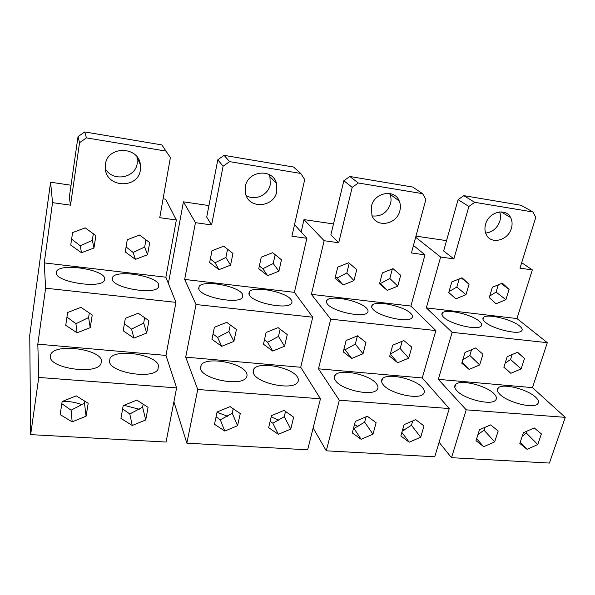 <?xml version="1.0" encoding="UTF-8"?>
<svg xmlns="http://www.w3.org/2000/svg" width="595" height="595" viewBox="0 0 595 595"><rect width="100%" height="100%" fill="white"/><g stroke="black" fill="none" stroke-linecap="round" stroke-linejoin="round"><path stroke-width="0.89" d="M208.934 205.58L183.431 201.817L168.385 283.465M173.904 401.751L186.852 443.186L307.667 449.805L320.445 398.791L300.713 367.264L312.732 317.202L294.399 292.346L306.894 238.297L291.922 236.2L304.7 179.564L300.772 173.45L293.58 167.039L224.129 155.369L229.603 161.647L300.772 173.45M294.525 224.657L306.894 238.297M183.431 201.817L195.443 222.671L211.597 224.94L206.703 217.116L217.8 159.81L223.103 166.206L211.597 224.94M186.852 443.186L197.748 389.487L185.707 357.149L196.015 304.528L184.666 279.427L195.443 222.671M269.037 174.454L269.929 176.7L270.249 184.524C268.345 195.138 254.764 201.274 246.092 195.383M245.371 186.466C247.884 170.415 272.763 168.125 276.511 183.394L276.816 191.412C274.146 207.469 249.06 209.566 245.571 193.806L245.371 186.466M224.129 155.369L217.8 159.81M223.103 166.206L229.603 161.647M278.81 420.293L271.171 416.872M227.595 416.24L217.034 412.298M185.707 357.149L300.713 367.264M197.748 389.487L320.445 398.791M253.589 373.593L253.857 368.907C259.1 360.979 292.442 367.427 297.537 377.275C298.727 379.275 298.683 381.045 297.396 382.585C292.108 390.506 257.486 383.44 253.589 373.593M246.479 372.998C247.341 374.768 247.222 376.375 246.114 377.81C240.826 386.519 203.55 379.491 200.686 369.168L201.132 365.01C206.398 356.279 242.314 362.682 246.479 372.998M184.666 279.427L294.399 292.346M196.015 304.528L312.732 317.202M249.268 295.023L249.32 291.736C253.567 285.526 286.388 291.922 291.2 299.828C292.204 301.256 292.242 302.498 291.297 303.562C287.08 309.787 253.001 302.9 249.268 295.023M242.492 294.25L242.373 297.589C238.201 304.387 201.653 297.433 198.886 289.252L199.109 286.366C203.341 279.576 238.55 286.039 242.492 294.25M285.496 411.435L284.239 416.693L272.83 423.224L270.145 421.305M233.21 408.765L232.251 413.183L220.336 419.832L216.074 416.82M237.584 425.722L240.268 413.562L230.072 406.63L217.101 411.993L214.498 424.272L224.776 431.07L237.584 425.722L232.251 413.183M284.038 410.409L293.662 417.169L290.784 429.062L278.356 434.305L268.657 427.671L271.454 415.667L284.038 410.409M224.776 431.07L220.336 419.832M290.784 429.062L284.239 416.693M278.356 434.305L272.83 423.224M280.126 329.184L278.467 336.428L267.586 342.259L264.448 339.864M275.173 254.712L273.224 263.518L262.819 268.754L259.361 265.965M230.287 324.959L228.911 331.497L217.569 337.425L213.032 333.996M227.558 249.231L225.884 257.449L215.063 262.752L210.34 258.996M223.705 246.204L211.976 250.733L209.648 262.521L218.967 269.661L230.562 265.147L232.965 253.47L223.705 246.204M258.773 268.68L261.264 257.152L272.674 252.697L281.457 259.784L278.899 271.208L267.624 275.656L258.773 268.68M226.725 322.341L214.408 327.265L211.946 339.299L221.727 346.305L233.895 341.396L236.431 329.474L226.725 322.341M263.466 344.23L266.106 332.456L278.073 327.629L287.259 334.583L284.551 346.245L272.726 351.065L263.466 344.23M267.624 275.656L262.819 268.754M278.899 271.208L273.224 263.518M233.895 341.396L228.911 331.497M221.727 346.305L217.569 337.425M230.562 265.147L225.884 257.449M218.967 269.661L215.063 262.752M272.726 351.065L267.586 342.259M284.551 346.245L278.467 336.428M71.043 185.231L50.575 182.211L29.75 335.216L30.657 434.625L38.757 377.438L37.812 344.155L45.622 288.203L44.246 262.893L52.546 202.642L70.522 205.163L69.288 197.473L78.019 136.619L79.537 142.696L70.522 205.163M163.09 198.812L165.618 199.184L176.343 219.994L159.75 217.673L170.378 157.571L161.833 144.905L170.378 157.571M30.657 434.625L166.057 442.048L176.603 387.888L165.968 355.416L175.956 302.349L165.879 277.211L176.343 219.994M50.575 182.211L52.546 202.642M136.991 156.864L137.229 163.305C135.504 178.232 112.522 182.211 105.293 168.645M105.397 164.465C107.412 145.582 138.449 145.968 140.398 164.614L140.383 169.962C138.204 188.831 106.855 188.213 105.33 168.98L105.397 164.465M161.833 144.905L84.728 131.941L86.439 137.884L165.685 151.033M84.728 131.941L78.019 136.619M79.537 142.696L86.439 137.884M139.29 409.256L123.998 405.314M82.013 404.764C76.13 402.451 69.697 401.29 62.698 401.298M37.812 344.155L165.968 355.416M38.757 377.438L176.603 387.888M109.458 361.522L110.015 358.443C115.147 348.224 156.232 354.456 158.508 365.635L157.943 369.428C152.856 379.588 110.239 372.753 109.458 361.522M101.514 360.86L100.927 363.917C96.122 375.029 49.497 368.431 50.285 356.569L50.806 354.263C55.707 343.055 100.667 349.094 101.514 360.86M44.246 262.893L165.879 277.211M45.622 288.203L175.956 302.349M112.247 279.323L112.604 277.218C116.694 269.379 156.589 275.916 158.791 284.655L158.463 287.259C154.507 295.075 113.102 288.069 112.247 279.323M104.713 278.46L104.333 280.535C100.629 289.029 55.647 282.023 56.213 272.897L56.562 271.342C60.467 262.804 103.813 269.357 104.713 278.46M143.15 404.161L142.607 407.129L129.799 413.979L122.607 408.921M84.81 401.179L84.49 403.202L71.08 410.186L61.821 403.655M86.089 416.217L88.186 403.276L76.257 395.853L62.148 401.521L60.162 414.589L72.174 421.855L86.089 416.217L84.49 403.202M136.843 400.093L148.073 407.33L145.73 419.958L132.261 425.485L120.941 418.404L123.187 405.641L136.843 400.093M72.174 421.855L71.08 410.186M145.73 419.958L142.607 407.129M132.261 425.485L129.799 413.979M144.652 317.693L143.7 323.026L131.554 329.109L124.407 323.784M145.939 239.83L144.689 247.037L133.131 252.459L126.081 246.947M89.324 313.007L88.61 317.551L75.922 323.732L66.96 317.068M93.333 233.768L92.329 240.321L80.288 245.817L71.616 239.093M85.219 227.855L72.568 232.593L70.738 245.088L81.47 252.734L93.958 248.003L95.877 235.627L85.219 227.855M125.255 251.93L127.285 239.711L139.572 235.055L149.672 242.626L147.56 254.727L135.422 259.375L125.255 251.93M80.98 307.34L67.637 312.509L65.733 325.301L77.067 332.798L90.232 327.644L92.24 314.978L80.98 307.34M123.21 330.805L125.344 318.31L138.278 313.238L148.914 320.675L146.69 333.051L133.92 338.109L123.21 330.805M135.422 259.375L133.131 252.459M147.56 254.727L144.689 247.037M90.232 327.644L88.61 317.551M77.067 332.798L75.922 323.732M93.958 248.003L92.329 240.321M81.47 252.734L80.288 245.817M133.92 338.109L131.554 329.109M146.69 333.051L143.7 323.026M333.49 223.958L303.978 219.6L301.152 231.961M313.141 427.969L326.276 450.824L434.744 456.774L449.247 408.549L422.264 377.944L435.867 330.575L410.892 306.068L424.994 254.853L411.42 252.949L425.886 199.407L422.606 193.672L412.722 187.061L349.838 176.492L358.339 183.007L422.606 193.672M413.451 245.415L424.994 254.853M303.978 219.6L324.134 240.715L338.719 242.76L330.872 234.869L343.843 180.716L352.188 187.343L338.719 242.76M326.276 450.824L339.329 400.219L318.474 368.818L330.738 319.158L311.393 294.346L324.134 240.715M389.569 193.464L389.904 194.186C391.16 197.176 391.376 200.351 390.536 203.713C387.196 212.809 381.053 216.87 372.106 215.903M371.444 206.287C374.292 192.378 394.716 188.615 399.252 201.006C400.524 204.063 400.725 207.313 399.862 210.756C396.872 224.665 376.315 228.279 371.935 215.494L371.444 206.287M349.838 176.492L343.843 180.716M352.188 187.343L358.339 183.007M404.191 430.126L402.77 429.218M358.064 426.526L354.516 424.518M318.474 368.818L422.264 377.944M339.329 400.219L449.247 408.549M382.979 384.43C381.231 382.139 381.075 380.22 382.496 378.695C387.442 372.552 415.637 378.926 422.584 387.747C424.696 390.253 424.934 392.343 423.305 394.024C418.27 400.19 388.959 393.221 382.979 384.43M376.576 383.894C378.331 386.222 378.45 388.215 376.933 389.859C371.771 396.634 340.69 389.599 335.401 380.45C333.996 378.331 333.944 376.538 335.245 375.051C340.333 368.29 370.246 374.716 376.576 383.894M311.393 294.346L410.892 306.068M330.738 319.158L435.867 330.575M372.924 309.199C371.436 307.518 371.228 306.142 372.306 305.071C376.382 300.163 404.317 306.321 410.892 313.55C412.692 315.38 412.982 316.89 411.755 318.072C407.649 323.003 378.613 316.376 372.924 309.199M366.788 308.493C368.283 310.181 368.461 311.601 367.323 312.754C363.151 318.139 332.412 311.401 327.384 303.978C326.186 302.453 326.075 301.167 327.057 300.133C331.222 294.77 360.808 301.025 366.788 308.493M412.722 420.925L411.457 425.291L402.235 431.078M366.118 416.768L364.675 422.13L354.018 428.474L353.556 428.132M372.968 434.216L376.114 422.748L367.353 416.247L355.364 421.342L352.285 432.922L361.12 439.296L372.968 434.216L364.675 422.13M415.727 419.631L424.004 425.983L420.71 437.213L409.196 442.197L400.844 435.971L404.072 424.637L415.727 419.631M361.12 439.296L354.018 428.474M420.71 437.213L411.457 425.291M409.196 442.197L401.87 432.372M402.146 341.27L400.145 348.521L390.29 354.084M392.358 268.91L389.829 278.475L380.406 283.525L379.751 282.967M357.454 335.855L355.327 344.066L345.13 349.756L343.999 348.863M349.235 263.243L346.818 272.956L337.038 278.081L335.401 276.712M348.67 262.767L337.752 267.11L335.022 278.252L343.159 284.953L353.958 280.624L356.74 269.58L348.67 262.767M379.521 283.837L382.377 272.919L393.012 268.642L400.688 275.299L397.78 286.128L387.256 290.39L379.521 283.837M357.558 335.811L346.134 340.504L343.233 351.868L351.712 358.435L363.01 353.757L365.962 342.497L357.558 335.811M389.68 356.316L392.715 345.182L403.834 340.571L411.799 347.101L408.705 358.138L397.713 362.734L389.68 356.316M387.256 290.39L380.406 283.525M397.78 286.128L389.829 278.475M363.01 353.757L355.327 344.066M351.712 358.435L345.13 349.756M353.958 280.624L346.818 272.956M343.159 284.953L337.038 278.081M397.713 362.734L390.342 354.122M408.705 358.138L400.145 348.521M415.964 236.126L446.548 240.633M439.103 442.271L451.501 457.689L549.408 463.059L565.25 417.348L532.473 387.628L547.318 342.675L516.966 318.556L532.339 269.899L519.978 268.166L535.775 217.406L533.038 211.999L520.982 205.253L463.78 195.643L474.721 202.322L533.038 211.999M521.674 262.707L532.339 269.899M415.66 237.256L440.635 257.04L453.873 258.899L443.632 250.986L458.083 199.667L468.89 206.45L453.873 258.899M451.501 457.689L466.212 409.836L438.337 379.357L452.133 332.337L426.332 307.883L440.635 257.04M499.622 211.917C500.715 214.795 500.789 217.874 499.845 221.154C497.241 228.235 492.511 232.206 485.646 233.076M485.587 224.226C488.659 211.961 505.862 207.447 510.607 217.547C512.265 220.767 512.526 224.352 511.388 228.287C508.197 240.559 490.905 244.954 486.264 234.549C484.761 231.448 484.531 228.004 485.587 224.226M463.78 195.643L458.083 199.667M468.89 206.45L474.721 202.322M438.337 379.357L532.473 387.628M466.212 409.836L565.25 417.348M499.778 394.217C497.13 391.525 496.624 389.398 498.26 387.851C502.768 383.016 527.46 389.197 535.656 397.222C538.698 400.093 539.308 402.376 537.493 404.057C532.889 408.921 507.185 402.19 499.778 394.217M493.984 393.726C496.676 396.478 497.145 398.695 495.382 400.39C490.607 405.701 463.684 398.873 456.759 390.61C454.454 388.052 454.089 385.999 455.658 384.444C460.337 379.164 486.212 385.426 493.984 393.726M426.332 307.883L516.966 318.556M452.133 332.337L547.318 342.675M485.074 322.051C482.79 320.036 482.285 318.474 483.549 317.358C487.32 313.453 511.841 319.329 519.621 326.008C522.239 328.165 522.849 329.853 521.451 331.058C517.635 335 492.124 328.671 485.074 322.051M479.496 321.412C481.809 323.457 482.292 325.078 480.946 326.291C477.004 330.575 450.296 324.126 443.706 317.306C441.728 315.417 441.341 313.915 442.546 312.806C446.443 308.552 472.125 314.539 479.496 321.412M526.999 431.115L526.359 433.048L522.194 436.321M484.925 427.366L484.032 430.192L477.986 434.506M494.683 441.854L498.186 430.996L490.622 424.882L479.488 429.731L476.037 440.687L483.668 446.696L494.683 441.854L484.032 430.192M534.236 427.931L541.383 433.919L537.768 444.562L527.051 449.314L519.829 443.439L523.399 432.699L534.236 427.931M483.668 446.696L476.654 438.746M537.768 444.562L526.359 433.048M527.051 449.314L520.231 442.219M512.116 354.598L510.555 359.499L505.125 363.233M498.298 284.804L496.074 292.1L489.737 295.998M471.575 349.682L469.827 355.453L462.754 359.945M459.191 278.936L456.834 287.065L449.032 291.557M462.003 277.791L451.798 281.956L448.756 292.524L455.874 298.839L465.982 294.681L469.061 284.202L462.003 277.791M489.254 297.604L492.392 287.236L502.351 283.138L509.067 289.408L505.884 299.687L496.022 303.785L489.254 297.604M475.658 347.963L465.007 352.448L461.772 363.218L469.143 369.406L479.682 364.928L482.962 354.256L475.658 347.963M503.853 367.241L507.193 356.688L517.576 352.277L524.507 358.428L521.116 368.893L510.845 373.296L503.853 367.241M505.884 299.687L496.074 292.1M509.067 289.408L501.273 283.584M479.682 364.928L469.827 355.453M469.143 369.406L462.04 362.333M469.061 284.202L461.393 278.036M465.982 294.681L456.834 287.065M510.845 373.296L503.943 366.966M521.116 368.893L510.555 359.499M524.507 358.428L517.442 352.337M276.511 183.394L269.929 176.7M201.132 365.01L200.448 368.402M253.857 368.907L253.106 372.306M199.109 286.366L198.663 288.657M249.32 291.736L248.829 294.049M140.398 164.614L137.237 158.091M50.806 354.263L50.374 357.231M110.015 358.443L109.48 361.641M56.562 271.342L56.28 273.328M112.604 277.218L112.254 279.36M399.252 201.006L389.904 194.186M335.245 375.051L334.412 378.338M382.496 378.695L381.64 381.864M327.057 300.133L326.499 302.401M372.306 305.071L371.726 307.273M510.607 217.547L501.064 211.85M455.658 384.444L454.788 387.352M498.26 387.851L497.398 390.58M442.546 312.806L441.951 314.867M483.549 317.358L482.954 319.314"/></g></svg>
